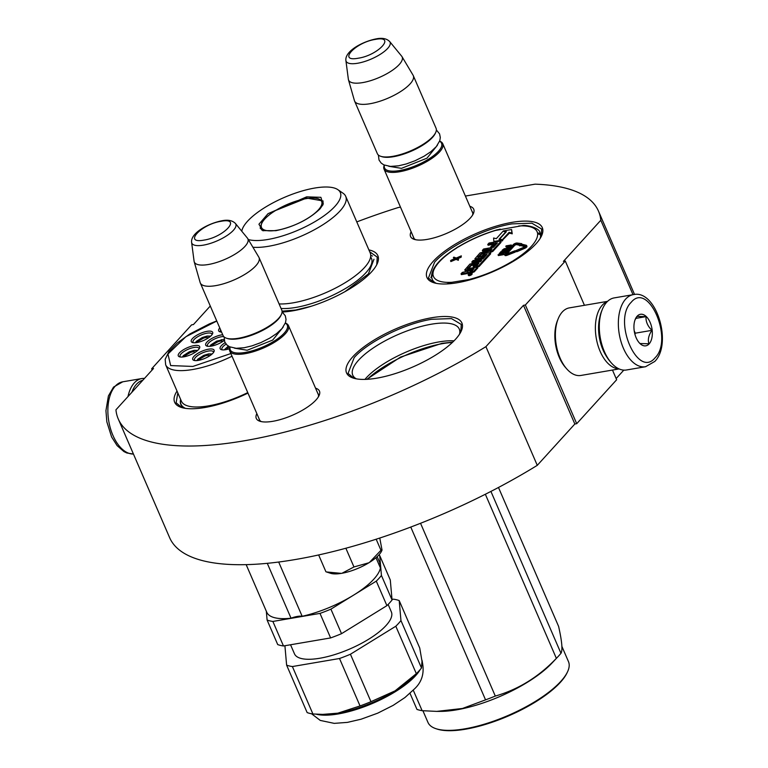 <?xml version="1.0" encoding="UTF-8"?>
<svg xmlns="http://www.w3.org/2000/svg" width="768" height="768" viewBox="0 0 768 768"><rect width="100%" height="100%" fill="white"/><g stroke="black" fill="none" stroke-linecap="round" stroke-linejoin="round"><path stroke-width="1.15" d="M210.288 306.019L193.459 324.538L191.587 324.854L151.651 368.803L153.514 368.477L115.939 409.814A261.629 86.899 156.6 0 0 118.253 418.944A261.629 86.899 156.6 0 0 485.914 346.656L523.488 305.318L525.35 305.002L576.71 423.686L574.838 424.003L523.488 305.318M465.408 196.061L535.066 184.166A261.629 86.899 156.6 0 1 598.483 211.133A261.629 86.899 156.6 0 1 600.797 220.262L563.424 261.379L565.296 261.053L525.35 305.002M356.784 221.914A261.629 86.899 156.6 0 1 398.362 207.504L400.493 207.139M469.834 206.294A34.416 11.434 156.6 0 1 473.309 213.763A34.416 11.434 156.6 0 1 470.294 218.064A34.416 11.434 156.6 0 1 442.339 235.123A34.416 11.434 156.6 0 1 414.192 239.347A34.416 11.434 156.6 0 1 411.12 231.706M315.562 388.186A34.416 11.434 156.6 0 1 319.027 395.664A34.416 11.434 156.6 0 1 316.013 399.955A34.416 11.434 156.6 0 1 288.058 417.014A34.416 11.434 156.6 0 1 259.91 421.248A34.416 11.434 156.6 0 1 256.838 413.597M177.024 391.066A62.842 20.87 -23.4 0 0 181.267 407.405A62.842 20.87 -23.4 0 0 204.854 407.52A62.842 20.87 -23.4 0 0 247.968 393.091M431.683 317.741A62.842 20.87 -23.4 0 0 362.784 347.76A62.842 20.87 -23.4 0 0 353.165 378.058A62.842 20.87 -23.4 0 0 376.762 378.173A62.842 20.87 -23.4 0 0 461.117 331.344A62.842 20.87 -23.4 0 0 431.683 317.741M512.083 222.346A62.842 20.87 -23.4 0 0 443.184 252.365A62.842 20.87 -23.4 0 0 433.565 282.653A62.842 20.87 -23.4 0 0 457.162 282.768A62.842 20.87 -23.4 0 0 541.517 235.939A62.842 20.87 -23.4 0 0 512.083 222.346M282.317 312.019A62.842 20.87 -23.4 0 0 292.733 310.838A62.842 20.87 -23.4 0 0 377.088 264.01A62.842 20.87 -23.4 0 0 368.89 249.898M485.914 346.656L537.274 465.341A261.629 86.899 156.6 0 1 169.613 537.629L118.253 418.944M537.274 465.341L574.838 424.003M612.47 370.061L616.656 379.738L576.71 423.686M565.296 261.053L584.438 305.309M616.147 378.557L623.808 370.128M600.797 220.262L633.014 294.691M151.651 368.803L152.16 369.974M415.68 239.731A32.131 10.675 156.6 0 1 413.52 237.6A32.131 10.675 156.6 0 1 413.261 236.64M471.974 211.238A32.131 10.675 156.6 0 1 472.493 212.083A32.131 10.675 156.6 0 1 472.56 215.117M261.408 421.632A32.131 10.675 156.6 0 1 259.238 419.501A32.131 10.675 156.6 0 1 258.979 418.541M317.693 393.13A32.131 10.675 156.6 0 1 318.211 393.974A32.131 10.675 156.6 0 1 318.288 397.018M184.445 408.192A58.042 19.277 156.6 0 1 180.854 404.506A58.042 19.277 156.6 0 1 180.624 399.379M356.342 378.845A58.042 19.277 156.6 0 1 352.752 375.158A58.042 19.277 156.6 0 1 375.13 346.733A58.042 19.277 156.6 0 1 431.386 324.202A58.042 19.277 -23.4 0 1 459.283 329.059A58.042 19.277 -23.4 0 1 459.514 334.195M364.934 379.402A58.042 19.277 156.6 0 1 439.046 341.904A58.042 19.277 -23.4 0 1 454.042 340.838M367.286 379.296A62.496 20.755 156.6 0 1 442.666 343.622A62.496 20.755 -23.4 0 1 452.362 342.48M452.726 342.134L442.013 343.315L400.522 357.082L366.778 379.325M353.904 378.278L348.038 373.45L354.202 357.562C367.92 341.827 405.024 323.482 431.616 319.286L451.488 318.595L461.27 324.442L460.79 332.016M181.997 407.626L176.131 402.797L177.802 392.87M369.686 251.75L377.242 257.117L376.752 264.682M434.304 282.883L428.429 278.045L434.602 262.157C448.32 246.422 485.424 228.077 512.016 223.882L531.888 223.19L541.67 229.046L541.19 236.611M633.235 294.653L614.179 297.907A36.557 20.419 80.3 0 0 606.634 302.304A36.557 20.419 80.3 0 0 602.237 309.61L601.642 311.078A34.733 19.392 80.3 0 0 603.658 350.899A34.733 19.392 80.3 0 0 610.291 361.718L611.338 362.909A36.557 20.419 80.3 0 0 626.486 369.984L645.542 366.73L654.758 361.459C672.845 343.536 656.083 288.95 633.235 294.653A36.557 20.419 80.3 0 0 625.699 299.05A36.557 20.419 80.3 0 0 620.947 341.424A36.557 20.419 80.3 0 0 645.542 366.73M602.237 309.61A36.557 20.419 80.3 0 0 604.358 351.523A36.557 20.419 80.3 0 0 611.338 362.909M655.114 357.744C673.891 339.619 648.442 280.81 631.142 302.362C612.365 320.496 637.814 379.306 655.114 357.744M649.123 343.901A15.994 8.928 80.3 0 0 650.122 322.368A15.994 8.928 80.3 0 0 637.133 316.214A15.994 8.928 80.3 0 0 635.213 319.411A15.994 8.928 80.3 0 0 639.197 342.73A15.994 8.928 80.3 0 0 649.123 343.901M639.235 342.768L639.965 343.526L648.922 343.786C647.616 339.696 648.624 335.213 651.955 330.336C647.664 326.17 645.686 321.6 646.022 316.637L637.066 316.378L634.973 320.045M646.022 316.637L635.827 318.374M651.955 330.336L635.27 333.187L634.186 330.701M634.982 334.474L635.27 333.187M131.856 392.314A34.733 19.392 -99.7 0 1 136.454 384.269A34.733 19.392 -99.7 0 1 142.8 380.266M127.987 396.566A36.557 20.419 -99.7 0 1 134.275 382.944A36.557 20.419 -99.7 0 1 141.811 378.547A36.557 20.419 -99.7 0 1 144.49 378.413M619.094 368.928L580.877 375.456A34.272 19.142 -99.7 0 1 566.678 368.822L565.373 367.334A31.987 17.866 -99.7 0 1 559.267 357.37A31.987 17.866 -99.7 0 1 557.414 320.688L558.154 318.854A34.272 19.142 -99.7 0 1 562.272 312A34.272 19.142 -99.7 0 1 569.347 307.882L607.565 301.354M566.678 368.822A34.272 19.142 -99.7 0 1 560.131 358.147A34.272 19.142 -99.7 0 1 558.154 318.854M606.374 356.256A31.987 17.866 -99.7 0 1 602.986 349.901A31.987 17.866 -99.7 0 1 599.77 317.53M618.758 368.774A34.272 19.142 -99.7 0 1 600.125 351.322A34.272 19.142 -99.7 0 1 602.266 305.174A34.272 19.142 -99.7 0 1 607.296 301.613M285.37 323.059A31.987 10.627 156.6 0 1 288.47 325.594A31.987 10.627 156.6 0 1 276.134 341.261A31.987 10.627 156.6 0 1 245.136 353.683A31.987 10.627 -23.4 0 1 229.757 351.005A31.987 10.627 -23.4 0 1 230.035 347.011M285.322 323.174A31.075 10.32 156.6 0 1 278.179 338.41A31.075 10.32 156.6 0 1 245.184 352.445A31.075 10.32 -23.4 0 1 230.141 347.05M281.395 314.41L280.915 315.446A31.075 10.32 156.6 0 1 239.194 338.602A31.075 10.32 -23.4 0 1 227.53 338.554L226.445 338.198A31.987 10.627 -23.4 0 0 238.454 338.256A31.987 10.627 156.6 0 0 281.395 314.41A31.987 10.627 156.6 0 0 281.798 310.166L259.027 257.549A31.987 10.627 156.6 0 1 246.691 273.216A31.987 10.627 156.6 0 1 215.683 285.638A31.987 10.627 -23.4 0 1 200.304 282.96A31.987 10.627 -23.4 0 1 200.15 282.528L194.179 261.667A29.184 9.696 -23.4 0 0 208.349 264.509A29.184 9.696 156.6 0 0 237.11 252.864A29.184 9.696 156.6 0 0 247.699 238.512L258.816 257.146A31.987 10.627 156.6 0 1 259.027 257.549M200.304 282.96L223.075 335.578A31.987 10.627 -23.4 0 0 226.445 338.198M235.421 223.459C232.445 220.464 227.981 219.562 222.038 220.742C208.454 223.315 190.426 233.002 191.616 242.419A23.971 7.958 -23.4 0 0 203.338 245.155A23.971 7.958 -23.4 0 0 227.414 235.286A23.971 7.958 -23.4 0 0 235.421 223.459L247.411 238.099A29.184 9.696 156.6 0 1 247.699 238.512M191.616 242.419L194.083 261.178A29.184 9.696 -23.4 0 0 194.179 261.667M439.642 141.168A31.987 10.627 156.6 0 1 442.752 143.702A31.987 10.627 156.6 0 1 430.416 159.37A31.987 10.627 156.6 0 1 399.408 171.782A31.987 10.627 -23.4 0 1 384.029 169.104A31.987 10.627 -23.4 0 1 384.307 165.11M439.603 141.274A31.075 10.32 156.6 0 1 432.461 156.518A31.075 10.32 156.6 0 1 399.466 170.554A31.075 10.32 -23.4 0 1 384.422 165.158M435.677 132.518L435.197 133.555A31.075 10.32 156.6 0 1 393.475 156.71A31.075 10.32 -23.4 0 1 381.811 156.653L380.717 156.298A31.987 10.627 -23.4 0 0 392.736 156.355A31.987 10.627 156.6 0 0 435.677 132.518A31.987 10.627 156.6 0 0 436.07 128.275L413.299 75.658A31.987 10.627 156.6 0 1 400.973 91.325A31.987 10.627 156.6 0 1 369.965 103.738A31.987 10.627 -23.4 0 1 354.586 101.069A31.987 10.627 -23.4 0 1 354.432 100.627L348.461 79.776A29.184 9.696 -23.4 0 0 362.63 82.608A29.184 9.696 156.6 0 0 391.392 70.973A29.184 9.696 156.6 0 0 401.981 56.621L413.098 75.245A31.987 10.627 156.6 0 1 413.299 75.658M354.586 101.069L377.357 153.677A31.987 10.627 -23.4 0 0 380.717 156.298M389.693 41.568C386.726 38.573 382.262 37.661 376.31 38.851C362.736 41.424 344.707 51.11 345.898 60.518A23.971 7.958 -23.4 0 0 357.619 63.254A23.971 7.958 -23.4 0 0 381.696 53.395A23.971 7.958 -23.4 0 0 389.693 41.568L401.683 56.198A29.184 9.696 156.6 0 1 401.981 56.621M345.898 60.518L348.355 79.277A29.184 9.696 -23.4 0 0 348.461 79.776M382.003 550.186L381.533 551.194A29.702 9.869 156.6 0 1 369.466 562.416L368.899 562.771A29.702 9.869 -23.4 0 1 341.952 573.274L341.357 573.379A29.702 9.869 -23.4 0 1 330.499 573.274L326.237 571.882M379.766 538.032L382.032 550.118L380.966 550.282L369.466 562.416M326.438 571.949L341.357 573.379M318.643 554.947L325.91 571.747M341.952 573.274L353.962 566.957L368.899 562.771M345.859 548.237L353.962 566.957M376.166 539.203L380.966 550.282M224.112 339.648L221.366 339.725L210.173 346.272M212.947 345.773A5.251 1.747 -23.4 0 1 212.947 345.763A5.251 1.747 -23.4 0 1 214.973 343.19A5.251 1.747 -23.4 0 1 220.061 341.155A5.251 1.747 156.6 0 1 222.595 341.587A5.251 1.747 156.6 0 1 222.595 341.597M210.422 336.346L206.928 336.154L195.734 342.701M198.509 342.192A5.251 1.747 -23.4 0 0 198.509 342.202A5.251 1.747 -23.4 0 1 200.534 339.619A5.251 1.747 -23.4 0 1 205.632 337.584A5.251 1.747 156.6 0 1 208.157 338.026L208.157 338.026M211.872 354.202L208.378 354L197.194 360.557M199.958 360.048A5.251 1.747 -23.4 0 0 199.968 360.048A5.251 1.747 -23.4 0 1 201.994 357.475A5.251 1.747 -23.4 0 1 207.082 355.43A5.251 1.747 156.6 0 1 209.606 355.872A5.251 1.747 156.6 0 1 209.616 355.882M228.384 346.138L224.611 349.843M229.45 346.733A5.251 1.747 -23.4 0 0 227.386 349.334L227.386 349.334M197.443 350.63L193.949 350.438L182.755 356.986M185.53 356.477A5.251 1.747 -23.4 0 0 185.53 356.486A5.251 1.747 -23.4 0 1 187.555 353.904A5.251 1.747 -23.4 0 1 192.643 351.869A5.251 1.747 156.6 0 1 195.168 352.301A5.251 1.747 156.6 0 1 195.178 352.31M207.898 346.291A10.282 3.418 156.6 0 1 207.475 345.782A10.282 3.418 156.6 0 1 208.502 343.133A10.282 3.418 156.6 0 1 223.699 336.557M224.256 340.416A11.654 3.869 156.6 0 1 206.928 346.099A11.654 3.869 156.6 0 1 206.87 342.144A11.654 3.869 156.6 0 1 222.72 334.742M194.909 360.576A10.282 3.418 156.6 0 1 194.496 360.067A10.282 3.418 156.6 0 1 195.523 357.418A10.282 3.418 156.6 0 1 205.584 351.734A10.282 3.418 156.6 0 1 213.37 351.898A10.282 3.418 156.6 0 1 213.456 352.55M212.947 353.165A11.654 3.869 156.6 0 1 203.482 358.944A11.654 3.869 156.6 0 1 193.949 360.374A11.654 3.869 156.6 0 1 193.891 356.419A11.654 3.869 156.6 0 1 207.158 349.469A11.654 3.869 156.6 0 1 213.965 351.715A11.654 3.869 156.6 0 1 212.947 353.165M180.47 357.005A10.282 3.418 156.6 0 1 180.058 356.496A10.282 3.418 156.6 0 1 181.085 353.846A10.282 3.418 156.6 0 1 191.146 348.163A10.282 3.418 156.6 0 1 198.931 348.326A10.282 3.418 156.6 0 1 199.018 348.989M198.509 349.603A11.654 3.869 156.6 0 1 189.043 355.373A11.654 3.869 156.6 0 1 179.51 356.813A11.654 3.869 156.6 0 1 179.453 352.858A11.654 3.869 156.6 0 1 192.73 345.898A11.654 3.869 156.6 0 1 199.526 348.144A11.654 3.869 156.6 0 1 198.509 349.603M226.128 344.15A10.282 3.418 -23.4 0 0 222.941 346.704A10.282 3.418 -23.4 0 0 221.914 349.354A10.282 3.418 -23.4 0 0 222.326 349.862M225.13 342.691A11.654 3.869 -23.4 0 0 221.309 345.706A11.654 3.869 -23.4 0 0 221.366 349.661A11.654 3.869 -23.4 0 0 229.517 348.72M220.656 329.99A10.282 3.418 -23.4 0 0 220.454 331.498A10.282 3.418 -23.4 0 0 220.877 332.016M219.773 327.946A11.654 3.869 -23.4 0 0 219.907 331.814A11.654 3.869 -23.4 0 0 221.558 332.064M211.997 334.704A10.282 3.418 -23.4 0 0 211.91 334.051A10.282 3.418 -23.4 0 0 204.125 333.878A10.282 3.418 -23.4 0 0 194.064 339.571A10.282 3.418 -23.4 0 0 193.037 342.211A10.282 3.418 -23.4 0 0 193.459 342.73M211.488 335.318A11.654 3.869 -23.4 0 0 212.515 333.859A11.654 3.869 -23.4 0 0 205.709 331.613A11.654 3.869 -23.4 0 0 192.432 338.573A11.654 3.869 -23.4 0 0 192.49 342.528A11.654 3.869 -23.4 0 0 202.022 341.098A11.654 3.869 -23.4 0 0 211.488 335.318M216.787 321.043L185.866 336.73L167.942 354.019L170.65 365.568L192.835 366.442L230.851 353.549M216.739 320.928L209.482 323.846L189.869 333.965L177.226 342.989L168.96 351.523L165.168 359.309L165.667 364.819L181.402 401.184A56.208 18.672 156.6 0 0 208.426 405.888A56.208 18.672 -23.4 0 0 247.757 392.602M185.51 408.365A57.811 19.2 156.6 0 1 180.979 404.218A57.811 19.2 156.6 0 1 180.528 400.157L180.643 399.427M377.165 556.675L380.006 563.251A14.621 4.858 -23.4 0 0 379.008 564.71M278.678 562.022L302.16 616.291A14.621 4.858 -23.4 0 0 291.034 618.192A61.699 20.496 156.6 0 1 266.774 612.269L246.163 564.634M267.283 563.318L291.034 618.192M302.16 616.291A61.699 20.496 -23.4 0 0 380.419 567.965L375.984 557.712M386.909 605.654L376.291 581.126A68.093 22.618 -23.4 0 0 381.437 575.462L392.054 599.99A68.093 22.618 156.6 0 1 386.909 605.654L341.53 633.677A68.093 22.618 156.6 0 1 330.614 637.93L319.997 613.402L272.87 621.446A68.093 22.618 156.6 0 1 267.101 620.035L266.323 611.232M330.614 637.93L283.478 645.974L272.87 621.446M283.478 645.974A68.093 22.618 156.6 0 1 277.709 644.563L267.101 620.035M392.054 599.99L390.298 580.013L379.69 555.485A68.093 22.618 -23.4 0 0 378.701 555.139M381.437 575.462L379.69 555.485M376.291 581.126L330.912 609.149A68.093 22.618 156.6 0 1 319.997 613.402M341.53 633.677L330.912 609.149M388.128 604.445L391.354 611.894A52.781 17.53 -23.4 0 1 386.074 625.488A52.781 17.53 156.6 0 1 334.435 654.682A52.781 17.53 156.6 0 1 294.47 653.827L290.544 644.765M418.435 671.53A68.093 22.618 156.6 0 1 416.333 673.661L395.808 626.227A68.093 22.618 -23.4 0 0 400.954 620.554L421.488 667.997A68.093 22.618 -23.4 0 1 419.117 670.79A68.093 22.618 156.6 0 1 418.435 671.53L414.653 675.552A61.699 20.496 156.6 0 1 395.03 690.874A61.699 20.496 156.6 0 1 337.862 713.165L322.742 714.394L312.912 713.981A68.093 22.618 156.6 0 1 307.142 712.579L286.618 665.136L284.909 645.734M395.808 626.227L350.429 654.24L370.963 701.683A68.093 22.618 156.6 0 1 360.038 705.936L337.862 713.165A61.699 20.496 156.6 0 1 324.912 714.384L323.674 714.384M312.912 713.981L292.387 666.547A68.093 22.618 156.6 0 1 286.618 665.136M360.038 705.936L339.514 658.502L292.387 666.547M392.006 599.414L393.437 599.174A68.093 22.618 -23.4 0 1 399.206 600.586L419.731 648.019L421.997 661.21L421.488 667.997M400.954 620.554L399.206 600.586M370.963 701.683L395.03 690.874L416.333 673.661M350.429 654.24A68.093 22.618 156.6 0 1 339.514 658.502M306.643 196.848L320.899 197.318L323.126 204.47L320.035 208.858C308.995 219.427 294.269 226.704 275.885 230.688L262.666 230.63L258.95 224.218L268.051 213.658L306.643 196.848M263.251 230.803L260.15 228.173L262.435 220.685L273.36 211.382L306.586 198.077L323.059 200.947L322.848 204.998M279.091 303.926A56.899 18.902 -23.4 0 0 287.366 303.629A56.899 18.902 -23.4 0 0 293.107 302.842A56.899 18.902 156.6 0 0 359.434 272.448A56.899 18.902 156.6 0 0 370.186 252.883L345.706 196.31A56.899 18.902 156.6 0 1 323.77 224.179A56.899 18.902 156.6 0 1 268.618 246.269A56.899 18.902 -23.4 0 1 252.912 247.238M248.314 239.53A53.462 17.76 -23.4 0 0 267.898 239.472A53.462 17.76 156.6 0 0 323.712 216.01A53.462 17.76 156.6 0 0 337.872 189.667A53.462 17.76 156.6 0 0 314.63 188.064A53.462 17.76 -23.4 0 0 241.786 231.235M337.872 189.667L343.085 193.258A56.899 18.902 156.6 0 1 345.706 196.31M311.232 306.25L295.613 310.032L282.067 311.165M373.958 259.258L368.41 273.898L344.947 291.667M567.542 671.808A76.55 25.43 -23.4 0 1 560.822 681.36A76.55 25.43 156.6 0 1 498.653 719.309A76.55 25.43 156.6 0 1 436.032 728.717L437.117 729.072A75.629 25.123 156.6 0 0 498.989 719.779A75.629 25.123 156.6 0 0 560.419 682.282A75.629 25.123 -23.4 0 0 567.053 672.845L567.542 671.808A76.55 25.43 -23.4 0 0 568.483 661.651L561.898 646.416M420.538 523.277L495.302 696.058A86.832 28.838 156.6 0 1 485.549 699.859L462.49 708.47L436.771 711.389L422.131 710.688A86.832 28.838 156.6 0 1 416.976 709.43L410.006 693.331M485.347 494.246L556.368 658.349C538.618 676.954 518.266 689.52 495.302 696.058M410.765 527.05L485.549 699.859M413.261 690.192L422.131 710.688M498.48 487.469L558.605 626.41C562.003 641.405 562.781 650.362 560.966 653.29L490.915 491.414M560.966 653.29A86.832 28.838 -23.4 0 1 558.797 655.795A86.832 28.838 156.6 0 1 557.923 656.736A86.832 28.838 156.6 0 1 556.368 658.349M557.923 656.736L551.846 663.206A76.55 25.43 156.6 0 1 440.506 711.379L436.771 711.389M436.032 728.717A76.55 25.43 156.6 0 1 427.978 722.448L422.918 710.755M305.885 198.701A32.784 10.886 156.6 0 1 320.458 199.92A32.784 10.886 156.6 0 1 311.078 216.096A32.784 10.886 156.6 0 1 277.238 230.227A32.784 10.886 -23.4 0 1 261.178 225.581A32.784 10.886 -23.4 0 1 305.885 198.701M473.798 278.755L451.901 282.298L446.64 283.949M495.542 230.448L522.73 225.571C525.974 224.87 539.357 227.51 540.058 232.79A58.723 19.507 156.6 0 1 540.336 233.568M468.154 274.685L468.499 275.472A1.968 0.653 -23.4 0 0 469.44 275.645A1.968 0.653 -23.4 0 0 471.341 274.877A1.968 0.653 -23.4 0 0 472.099 273.917L471.763 273.12A1.968 0.653 -23.4 0 0 470.813 272.957A1.968 0.653 -23.4 0 0 468.912 273.725A1.968 0.653 -23.4 0 0 468.154 274.685A1.968 0.653 -23.4 0 0 469.094 274.848A1.968 0.653 -23.4 0 0 471.005 274.09A1.968 0.653 -23.4 0 0 471.763 273.12M471.331 272.928L474.25 271.843L477.83 267.907L477.485 267.11L467.405 268.646L471.552 264.432L475.498 263.76L473.146 266.352L474.317 266.15L476.678 263.558L478.915 263.251L476.314 266.179L478.704 265.776L490.445 252.653L484.963 253.344L480.912 256.714L477.773 257.242L481.92 253.027L492.451 250.646L500.64 241.632L500.093 241.142L489.034 243.034L487.757 244.435L494.035 243.37L490.675 247.056L491.856 246.854L495.206 243.168L497.405 242.976L493.469 247.306L483.619 248.986L482.342 250.397L488.621 249.322L486.941 251.174L480.038 252.931L474.835 258.864L480.634 258.115L484.646 254.794L487.037 254.381L482.938 258.893L473.098 260.573L471.821 261.974L481.661 260.294L480.384 261.696L469.91 264.077L464.717 270L470.506 269.251L469.229 270.662L462.317 272.419L461.04 273.83L465.83 273.014A1.824 0.605 -23.4 0 0 468.115 271.882A1.824 0.605 -23.4 0 0 467.933 272.352A1.824 0.605 -23.4 0 0 468.816 272.506L473.914 271.046L477.485 267.11M467.933 272.352L468.278 273.139A1.824 0.605 -23.4 0 0 469.162 273.293L470.189 273.12M461.04 273.83L461.386 274.618L466.166 273.802A1.824 0.605 -23.4 0 0 468.182 272.918M464.717 270L465.744 270.912L469.594 270.259M471.821 261.974L472.157 262.771L480.749 261.302M474.835 258.864L475.872 259.776L480.97 258.902L486.326 255.168M482.342 250.397L482.688 251.184L487.709 250.33M492.336 247.507L495.552 243.955L496.685 243.763M487.757 244.435L488.102 245.232L493.123 244.378M489.994 252.499L492.797 251.434L500.986 242.429L500.784 241.267M478.829 257.251L481.69 254.102L484.694 253.402M476.314 266.179L476.65 266.976L479.05 266.563L490.637 253.814L490.445 252.653M473.146 266.352L473.482 267.139L474.662 266.947L477.014 264.346L478.157 264.154M468.461 268.656L471.322 265.507L474.586 264.768M502.214 240.403L509.424 233.136L512.237 233.827L511.584 229.536L503.328 230.938L506.371 231.686L499.661 239.069L502.368 239.731L509.088 232.349L511.891 233.03L511.584 229.536M500.659 241.152L502.416 240.854L502.07 240.067L499.018 239.318L505.738 231.936L503.021 231.274L496.291 238.675L493.584 238.013L493.891 241.459L502.07 240.067M515.261 250.896L515.597 251.683L517.018 251.654L524.381 248.486A2.928 0.97 -23.4 0 0 526.944 246.326L526.608 245.53A2.928 0.97 -23.4 0 0 526.224 245.27L522.01 244.224L520.858 244.934L525.072 245.981A1.459 0.49 156.6 0 1 525.264 246.115A1.459 0.49 156.6 0 1 523.978 247.2L515.261 250.896L524.035 247.699A2.928 0.97 -23.4 0 0 526.608 245.53M520.858 244.934L521.203 245.731L524.938 246.653M507.754 250.704L504.816 253.93A2.467 0.816 -23.4 0 0 504.576 254.573L504.912 255.36A2.467 0.816 -23.4 0 0 507.274 255.226L515.203 252.106L514.81 250.81L506.88 253.93L514.848 245.184L516.461 244.55L519.446 245.29M510.634 249.811L510.298 249.024L514.502 244.387L516.115 243.763L519.926 244.704L519.35 245.059L519.686 245.846L521.078 245.453M515.203 252.106L514.81 250.81M508.003 248.362L510.259 247.277L511.642 245.76L511.296 244.973L506.141 245.856L508.099 245.837L506.89 247.277L507.523 247.594L509.52 246.826L511.296 244.973M505.795 246.23L506.141 247.027L507.187 246.845M506.074 251.107L508.31 249.322L507.773 248.141L504.154 248.755L502.176 250.214L502.522 250.954L505.267 250.483L507.984 248.314M502.474 253.258L505.786 252.211L505.958 250.848L500.803 251.731L504.518 251.414L499.651 252.989L499.19 253.498L502.445 253.69L498.048 254.765L503.203 253.882L503.722 253.315L499.968 253.152L505.958 250.848M498.048 254.765L498.384 255.552L503.539 254.669L503.722 253.315M457.738 258.662L461.155 257.194L461.309 255.85L456.24 258.038L453.84 257.126L453.341 257.683L454.426 258.778M453.341 257.683L455.194 258.442L451.008 260.246L450.854 261.581L456.077 259.373L458.323 260.304L458.477 258.97L456.624 258.202L461.309 255.85M539.405 233.347L537.984 233.597L541.018 235.008M456.566 247.891L457.238 247.363M431.357 277.766L432.634 274.675L431.731 275.184A2.285 2.131 -0.9 0 1 432.979 273.994A56.438 18.749 156.6 0 1 456.49 248.131A3.197 1.066 -23.4 0 0 457.469 247.344A3.197 1.066 -23.4 0 0 458.87 246.662A56.438 18.749 156.6 0 1 500.237 229.123M495.552 243.955L495.206 243.168M492.144 247.536L491.856 246.854M490.973 247.738L490.675 247.056M479.05 266.563L478.704 265.776M477.014 264.346L476.678 263.558M474.662 266.947L474.317 266.15M502.714 240.528L502.368 239.731M509.424 233.136L509.088 232.349M512.237 233.827L511.891 233.03M494.189 242.15L493.891 241.459M517.018 251.654L516.672 250.858M516.989 251.405L516.643 250.608M509.222 249.504L510.298 249.024M521.933 244.282L521.654 243.638L517.277 243.053A2.467 0.816 -23.4 0 0 515.251 243.389A2.467 0.816 -23.4 0 0 513.312 244.589L509.098 249.226M521.28 244.675L521.654 243.638M519.35 245.059L521.213 244.531M504.576 254.573A2.467 0.816 -23.4 0 0 506.938 254.438L514.867 251.309M509.75 250.781L509.462 249.389L507.581 250.31M506.88 253.93L506.016 253.728L509.405 249.994M508.31 248.304L507.965 247.517M507.763 248.131L507.523 247.594M507.475 248.093L507.254 247.584M510.259 247.277L509.923 246.49M509.866 247.613L509.52 246.826M509.309 247.92L508.963 247.133M508.694 248.189L508.349 247.402M508.138 249.619L507.792 248.822M507.677 250.128L507.331 249.331M507.283 250.454L506.938 249.667M506.832 250.752L506.486 249.955M506.16 251.078L505.824 250.282M502.435 251.453L502.195 250.906M502.31 251.472L501.994 250.723M508.31 249.322L507.974 248.534M499.498 254.189L499.19 253.498M500.688 252.653L500.458 252.106M505.786 252.211L505.44 251.414M503.539 254.669L503.203 253.882M461.155 257.194L460.81 256.406M458.323 260.304L458.477 258.97M456.077 259.373L455.741 258.586L457.978 259.517M450.509 260.794L455.741 258.586M470.784 274.032L468.422 274.522L469.766 273.965L469.181 273.696L471.446 273.312L470.784 274.032M469.776 271.152L471.686 269.05L474.077 268.646L472.368 270.518L469.776 271.152M488.122 250.973L489.802 249.12L492.038 248.813L490.714 250.339L488.122 250.973M508.762 245.731L510.403 245.443L509.03 246.854L507.6 247.094L508.762 245.731L509.491 246.451M506.678 249.446L502.714 250.33L504.97 248.774L507.206 248.554L506.678 249.446M471.034 270.931L472.022 269.846L471.686 269.05M472.022 269.846L473.165 269.645M489.379 250.752L490.138 249.917L489.802 249.12M490.138 249.917L491.27 249.725M508.627 247.037L509.098 246.518M503.52 250.522L503.299 249.59M503.635 250.387L503.635 249.322M503.981 250.118L504.029 249.101M504.365 249.888L504.47 248.918M504.816 249.706L504.97 248.774M506.909 249.187L506.611 248.496M505.306 249.571L506.794 249.312M470.083 274.003L470.918 273.523L470.179 274.224M133.44 454.042A36.557 20.419 -99.7 0 1 110.083 427.19A36.557 20.419 -99.7 0 1 115.21 386.198A36.557 20.419 -99.7 0 1 122.755 381.802L141.811 378.547M283.152 327.12L272.698 340.08L247.19 350.256L234.509 348.163M204 240.096C224.093 237.168 242.256 217.181 221.098 221.29C201.005 224.227 182.842 244.205 204 240.096M437.424 145.219L426.979 158.179L401.462 168.355L388.781 166.272M358.282 58.205C378.374 55.267 396.528 35.29 375.37 39.398C355.277 42.336 337.123 62.314 358.282 58.205M165.667 364.819A56.208 18.672 -23.4 0 0 192.691 369.514A56.208 18.672 -23.4 0 0 232.013 356.237M421.872 659.99A61.699 20.496 156.6 0 1 422.102 664.944M420.173 669.6A61.699 20.496 156.6 0 1 415.613 675.677A61.699 20.496 156.6 0 1 366.806 705.763A61.699 20.496 156.6 0 1 316.349 714.221M370.608 256.925A55.91 18.576 156.6 0 1 351.792 284.506A55.91 18.576 156.6 0 1 295.738 307.45A55.91 18.576 -23.4 0 1 281.059 308.467M436.253 283.344A58.723 19.507 156.6 0 1 432.269 279.437L431.674 277.392A2.285 2.15 -9.3 0 1 433.075 275.04A3.197 1.066 -23.4 0 0 432.634 274.675A3.197 1.066 -23.4 0 0 432.979 273.994M518.717 225.974A56.438 18.749 156.6 0 1 537.542 233.232A3.197 1.066 -23.4 0 0 537.984 233.597A3.197 1.066 -23.4 0 0 537.638 234.278A2.285 2.131 179.1 0 1 540.614 235.45A58.723 19.507 156.6 0 1 540.182 238.368M512.285 261.936A2.285 0.816 -121.1 0 0 511.747 261.61A56.438 18.749 156.6 0 1 470.381 279.149M539.635 233.376A2.285 2.15 170.7 0 0 537.542 233.232M457.277 247.277L458.544 246.682A2.285 0.816 58.9 0 1 458.87 246.662M451.901 282.298A56.438 18.749 156.6 0 1 433.075 275.04M537.638 234.278A56.438 18.749 156.6 0 1 514.128 260.141A3.197 1.066 -23.4 0 0 513.139 260.928A3.197 1.066 -23.4 0 0 511.747 261.61M514.742 260.467A2.285 0.922 -122.3 0 0 514.128 260.141M430.906 277.69L431.549 276.01C432.23 267.37 440.429 258.086 456.125 248.179A2.285 0.922 57.7 0 1 456.49 248.131M474.25 271.843L473.914 271.046M472.445 272.736L472.109 271.939M469.162 273.293L468.816 272.506M466.166 273.802L465.83 273.014M465.744 270.912L465.408 270.125M485.558 255.302L485.222 254.506M484.982 255.581L484.646 254.794M482.784 258.01L482.438 257.222M480.97 258.902L480.634 258.115M475.872 259.776L475.526 258.979M500.986 242.429L500.64 241.632M492.797 251.434L492.451 250.646M490.992 252.326L490.646 251.539M482.266 253.824L481.92 253.027M481.69 254.102L481.344 253.315M490.637 253.814L490.301 253.018M471.898 265.229L471.552 264.432M471.322 265.507L470.986 264.72M524.381 248.486L524.035 247.699M516.461 244.55L516.115 243.763M514.848 245.184L514.502 244.387M507.274 255.226L506.938 254.438M634.56 294.49L598.483 211.133M133.459 454.061L126.787 452.966L123.946 451.584L117.11 445.622L111.619 436.982L106.829 421.805L105.936 410.63L108.413 395.933L113.539 387.082L122.755 381.802M318.48 394.934L288.47 325.594M259.757 420.346L229.757 351.005M472.752 213.043L442.752 143.702M414.038 238.454L384.029 169.104M282.096 311.856L285.283 315.754L286.022 319.344L285.533 322.57L282.038 328.522L276.682 333.504L269.77 338.131L260.822 342.624L251.971 345.869L244.234 347.722L236.17 348.307L229.488 346.752L226.829 344.909L224.746 341.904L224.102 336.95M436.368 129.955L439.565 133.862L440.304 137.453L439.814 140.669L436.31 146.621L430.963 151.613L424.051 156.23L415.104 160.723L406.253 163.968L398.515 165.821L390.451 166.416L383.77 164.861L381.11 163.008L379.018 160.003L378.384 155.05M224.083 339.466L216.701 341.107L210.826 344.88L209.808 346.31M210.691 336.106L207.11 336.048L202.262 337.536L196.387 341.309L195.37 342.739M212.15 353.962L208.57 353.894L203.722 355.392L197.846 359.155L196.829 360.586M228.336 346.099L224.246 349.872M197.712 350.39L194.131 350.323L189.283 351.821L183.408 355.594L182.39 357.024M181.738 405.984L180.979 404.218M421.786 659.789C424.954 671.789 422.467 681.542 414.336 689.04L404.918 697.555L393.178 705.36L377.731 713.155L361.114 719.203L347.424 722.381L334.224 723.37L320.266 720.422L311.558 713.77M370.723 255.446L372.461 256.013M320.458 199.92L323.338 203.251M261.638 229.949L261.178 225.581M458.544 246.682C470.746 239.405 483.706 233.75 497.414 229.747M541.421 234.538L539.299 233.338M456.643 247.776L456.125 248.179M456.538 247.958L457.267 247.277L456.538 247.958"/></g></svg>
